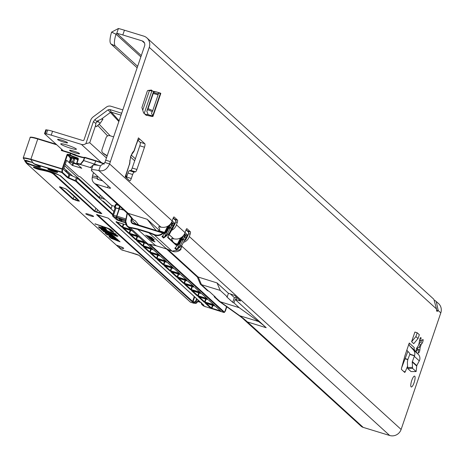 <?xml version="1.0" encoding="UTF-8"?>
<svg xmlns="http://www.w3.org/2000/svg" width="464" height="464" viewBox="0 0 464 464"><rect width="100%" height="100%" fill="white"/><g stroke="black" fill="none" stroke-linecap="round" stroke-linejoin="round"><path stroke-width="0.7" d="M138.231 139.844L139.919 139.246L138.417 137.883L134.369 150.411L132.553 152.505A5.266 4.159 36.9 0 1 131.898 154.176L130.825 156.513A5.266 0.609 18.8 0 1 130.61 156.606M416.533 348.748A2.065 0.528 -73 0 1 417.09 347.542L418.308 345.709A4.652 1.189 -73 0 1 418.69 344.421A4.652 1.189 -73 0 1 419.16 343.203L419.468 340.547A2.065 0.528 -73 0 1 419.804 339.132A2.065 0.528 -73 0 1 420.836 337.548A2.065 0.528 -73 0 1 421.01 338.355L420.807 340.86A4.652 1.189 -73 0 1 421.016 340.854A4.652 1.189 -73 0 1 421.358 341.365L422.553 339.758A2.065 0.528 -73 0 1 422.959 339.48A2.065 0.528 -73 0 1 423.04 340.918A2.065 0.528 -73 0 1 422.223 343.058L421.01 344.885A4.652 1.189 -73 0 1 420.152 347.397L419.845 350.047A2.065 0.528 -73 0 1 419.253 352.112A2.065 0.528 -73 0 1 418.476 353.046A2.065 0.528 -73 0 1 418.302 352.24L418.511 349.74A4.652 1.189 -73 0 1 418.296 349.74A4.652 1.189 -73 0 1 417.954 349.235L416.759 350.836A2.065 0.528 -73 0 1 416.353 351.115A2.065 0.528 -73 0 1 416.533 348.748M414.114 382.62A5.684 1.45 -73 0 1 411.266 386.982A5.684 1.45 -73 0 1 411.754 380.474A5.684 1.45 -73 0 1 414.596 376.118A5.684 1.45 -73 0 1 414.114 382.62M151.386 90.045L147.714 90.503L147.227 91.298L141.903 107.567L143.602 112.914L144.809 114.051L148.202 114.736L146.827 111.267L148.068 108.634L152.726 110.647L151.484 113.28L152.882 116.157A6.096 0.708 18.8 0 1 152.992 116.371A6.096 0.708 18.8 0 1 151.107 116.261L147.279 115.426A3.097 0.36 -161.2 0 0 146.322 115.368A3.097 0.36 -161.2 0 0 146.392 115.49L144.809 114.051M151.444 90.062L152.615 91.124L155.62 91.779M415.883 336.586L418.029 338.54L413.755 343.667L411.609 341.713L415.883 336.586L417.188 332.758L414.897 332.056L411.609 341.713M403.593 371.391L405.211 371.884L407.479 366.392M405.211 371.884L404.747 372.441L401.401 369.39L401.447 368.457L405.014 355.482L409.254 343.018L414.317 347.629A3.097 2.975 132.3 0 0 414.903 350.604L418.424 354.479A6.096 5.852 -47.7 0 1 419.613 360.221L416.765 365.615L416.121 371.56L411.052 371.577L416.08 371.542L412.577 368.358L407.705 368.532L411.052 371.577M139.89 139.229L144.826 143.718A3.097 0.795 -73 0 1 144.478 147.221L136.909 169.453A3.097 0.795 -73 0 1 135.476 171.837L134.096 172.132A3.097 0.795 107 0 0 132.663 174.51L131.306 178.489A3.097 0.795 -73 0 1 129.758 180.867A3.097 0.795 -73 0 1 129.671 180.815L126.689 178.101L125.912 176.738M132.553 152.505L130.709 156.31L129.433 164.279L125.193 176.738L126.689 178.101M137.135 67.814L110.948 43.958A20.66 5.562 -64.7 0 1 111.598 32.126L116.006 34.208L116.8 33.263L118.424 28.507A20.66 2.395 18.8 0 1 124.439 30.206L143.712 36.111A9.193 8.828 132.3 0 1 146.96 37.955A9.193 8.828 132.3 0 1 149.269 47.357L110.374 161.611A24.279 6.206 107 0 0 109.614 163.943L104.934 162.51L100.433 165.81A24.279 2.813 -161.2 0 0 92.974 165.387L91.356 170.143A24.279 2.813 -161.2 0 0 91.895 171.094L110.478 188.019A4.13 0.481 18.8 0 1 110.571 188.181A4.13 0.481 18.8 0 1 107.515 187.63L96.141 184.15A6.096 5.852 132.3 0 1 92.243 177.503L92.539 175.989A4.13 0.98 -81.1 0 1 93.641 172.91L93.745 172.782M160.144 227L162.18 227.285A9.193 8.828 -47.7 0 0 172.179 220.934L173.002 218.527A2.065 0.528 -73 0 1 174.035 216.937A2.065 0.528 -73 0 1 174.093 216.972L177.521 220.098A2.065 0.528 -73 0 1 177.289 222.43L176.471 224.837A9.193 8.828 132.3 0 1 171.384 230.44M173.008 238.716L175.038 239.001A9.193 8.828 -47.7 0 0 185.043 232.65L185.861 230.237A2.065 0.528 -73 0 1 186.893 228.653A2.065 0.528 -73 0 1 186.951 228.688L190.385 231.809A2.065 0.528 -73 0 1 190.147 234.146L189.329 236.553A9.193 8.828 132.3 0 1 184.249 242.156M434.861 300.382L438.492 303.491A9.193 8.828 -47.7 0 1 440.8 312.887L401.116 429.455A9.193 8.828 -47.7 0 1 389.679 435.493L363.196 427.385A6.096 5.852 -47.7 0 1 361.044 426.155L242.428 318.124M146.96 37.955L433.869 299.28L436.514 308.983A6.2 1.583 107 0 0 437.036 311.338A6.2 1.583 107 0 0 438.225 310.544L436.496 310.016M148.689 90.381L149.292 90.932M401.621 367.807L407.879 351.358M137.97 140.302L140.151 142.286A3.097 0.795 -73 0 1 139.797 145.783L132.228 168.02A3.097 0.795 -73 0 1 130.796 170.398L129.415 170.7A3.097 0.795 107 0 0 127.983 173.078L126.626 177.057A3.097 0.795 -73 0 1 126.394 177.677M110.374 161.611L105.693 160.179A24.279 6.206 107 0 0 104.934 162.51M105.693 160.179L144.588 45.924A4.13 3.967 132.3 0 0 142.094 40.867L144.513 43.077M129.705 160.88A5.266 3.335 4.5 0 0 130.082 159.807L129.816 163.2A5.266 3.335 4.5 0 1 129.433 164.279L127.31 171.152C126.005 174.945 125.616 176.97 126.138 177.207M141.3 55.581L116.8 33.263A20.66 2.395 18.8 0 1 122.821 34.968L142.094 40.867M159.355 230.388L147.146 219.269L127.322 213.075L132.31 219.304L135.227 220.696L138.916 225.307M217.024 282.918L228.421 293.294L227.227 296.792L220.209 290.4L217.024 282.918L197.2 276.718L200.39 284.2L201.463 284.658L198.279 277.17L167.823 249.435M228.421 293.294L234.587 295.4L240.636 300.95L235.144 299.419L266.197 327.7A1028.009 262.757 107 0 0 258.552 321.511L239.186 307.678L233.955 302.917L235.144 299.419M100.433 165.81L98.809 170.572A24.279 2.813 -161.2 0 0 91.356 170.143M102.643 180.885L97.765 179.388A1.032 0.992 132.3 0 1 97.104 178.263L97.399 176.749A4.13 0.98 -81.1 0 1 97.51 176.21M214.403 296.148L214.188 296.774L215.331 296.995L209.328 291.525L207.344 290.539L200.39 284.2M239.186 307.678L219.356 301.484L214.188 296.774M171.483 222.494L173.107 223.428L174.551 223.074L109.614 163.943C107.056 169.43 103.46 171.639 98.809 170.572L160.793 227.024M227.227 296.792L226.71 296.85L232.713 302.319L233.955 302.917M236.054 296.74L235.573 298.155L234.332 297.557L230.208 293.805M436.253 301.449L438.225 310.544L440.8 312.887M111.598 32.126L118.424 28.507M110.948 43.958L115.356 46.04L137.64 66.34M115.356 46.04A20.66 5.562 -64.7 0 1 116.006 34.208L140.87 56.852M421.358 341.365L420.5 341.098A4.652 1.189 107 0 0 420.413 340.837A4.652 1.189 107 0 0 420.332 340.715M420.807 340.86L419.949 340.593M417.954 349.235L417.095 348.969M418.511 349.74L418.122 349.618M420.152 347.397L419.294 347.13A4.652 1.189 107 0 0 420.152 344.619L419.241 342.983M416.249 348.945L419.294 347.13M421.01 344.885L420.152 344.619M266.197 327.7L247.451 321.958A6.096 5.852 -47.7 0 1 246.372 321.506A1028.131 262.786 107 0 0 238.728 315.311L219.356 301.484M220.209 290.4L201.463 284.658L208.556 291.119M156.223 230.608L147.146 219.269M137.576 223.636L137.187 224.779M107.207 155.736A3.097 2.975 -47.7 0 0 107.103 155.666L103.153 153.149A3.097 2.975 132.3 0 1 101.993 149.686L106.053 137.75A3.097 2.975 132.3 0 1 109.91 135.714L113.634 136.857M107.126 155.968L104.209 154.106A3.097 2.975 132.3 0 1 103.82 153.81L102.77 152.853M130.082 159.807L130.825 156.513A5.266 0.609 18.8 0 0 130.709 156.31M134.369 150.406L133.522 152.012A5.266 4.159 -143.1 0 0 134.177 150.342L136.433 143.712M406.818 350.192L409.642 353.301A1.032 0.992 132.3 0 1 409.869 354.177L414.555 355.615A6.096 5.852 -47.7 0 0 413.366 349.873L409.845 345.999A3.097 2.975 132.3 0 1 409.254 343.018M414.555 355.615L412.235 361.99L412.577 368.358M407.705 368.532L407.363 362.169L407.798 359.612L409.869 354.177M418.029 338.54L419.334 334.712L417.188 332.758M160.683 93.229L160.683 93.229A6.096 0.708 18.8 0 1 160.793 93.444L152.992 116.371M158.12 94.795L153.224 93.484L153.398 91.971L155.939 91.773L160.625 93.212L158.288 93.281L158.12 94.795L152.726 110.647M151.484 113.28L151.682 112.897M153.224 93.484L148.068 108.634M142.738 110.194L149.333 90.816A8.161 0.945 18.8 0 1 151.861 90.961L152.615 91.124M153.398 91.936L146.781 111.372L153.398 91.971L153.868 91.808M161.298 227.151A0.621 0.597 132.3 0 1 160.817 227.209L158.908 226.623L158.705 227.203L159.657 229.123A1.032 0.992 132.3 0 1 159.227 230.475A4.13 3.967 -47.7 0 1 158.839 230.678L164.453 232.4L164.865 232.708L163.461 233.676L162.765 232.992L133.243 223.95A3.515 3.37 132.3 0 1 131.121 219.652L131.561 218.364M174.162 238.861A0.621 0.597 132.3 0 1 173.675 238.919L171.767 238.339L171.57 238.919L172.515 240.839A1.032 0.992 132.3 0 1 172.614 241.402M157.412 230.973L158.839 230.678M112.688 215.163L115.118 207.814L123.882 210.151M183.564 235.347L185.066 234.865L184.446 236.686L185.919 237.771L181.505 245.984L176.442 249.777L174.812 248.292L179.017 243.716L182.549 236.512M174.551 223.074L168.641 234.268L163.577 238.067L161.953 236.582L166.158 232.006L165.602 231.495A8.265 7.934 132.3 0 1 164.865 232.708M169.128 226.061L166.158 232.006L169.685 224.802M127.368 213.324L125.895 220.905A5.783 5.551 -47.7 0 0 130.274 227.372A112.822 108.286 132.3 0 1 137.825 228.955L148.973 232.371L148.915 232.835L166.663 249L166.895 248.692L166.663 249A112.41 107.892 132.3 0 1 172.063 251.152L154.309 234.987A112.41 107.892 -47.7 0 0 148.915 232.835L137.791 229.425L155.539 245.589L155.747 245.276L155.539 245.589L166.663 249L155.55 245.595L148.039 244.023L145.11 242.597A6.2 5.951 -47.7 0 0 148.028 244.018A112.41 107.892 132.3 0 1 155.539 245.589M167.788 237.063L176.187 244.708L177.318 244.11L177.724 244.424L176.32 245.392L167.661 237.504L168.461 235.985A8.265 7.934 -47.7 0 0 169.198 234.778L167.527 233.647L164.157 237.539L168.919 228.015L168.42 227.557M180.624 248.75A0.412 0.394 132.3 0 1 180.525 249.22L181.325 247.701A8.265 7.934 -47.7 0 0 182.062 246.488L180.392 245.363L177.022 249.255L181.784 239.726L181.285 239.273M163.224 232.905L164.453 232.4A7.853 7.534 -47.7 0 0 165.155 231.246L165.602 231.495L168.455 225.777M152.447 238.925L154.321 239.778L152.041 238.658L148.886 238.102L154.019 239.888L153.688 239.436M151.322 239.349L149.379 238.525L150.069 239.18L153.526 240.526L150.852 239.32L150.353 238.856L151.363 239.221M152.818 240.712L150.881 239.888L151.566 240.543L155.022 241.889L152.349 240.683L151.85 240.219L152.859 240.584M153.572 239.099L147.894 237.179L153.572 239.099M150.034 237.342L146.931 236.304L150.632 237.887L147.906 236.64L150.034 237.342M149.866 236.576L145.621 235.126L148.66 236.663L149.669 237.011L149.008 236.408L150.736 237.092L151.705 237.968L152.714 238.316L151.687 237.382L149.826 236.686M116.017 207.913L113.506 215.296L116.592 216.073A1.032 0.586 104.2 0 0 116.789 217.332L113.274 216.543L116.951 219.89L121.394 221.543M180.653 248.779L180.728 248.849A0.412 0.394 132.3 0 1 180.867 249.528L180.525 249.22M137.825 228.955L137.791 229.425A112.41 107.892 -47.7 0 0 130.274 227.853A6.2 5.951 132.3 0 1 125.587 220.922L127.095 213.075M175.601 222.587L176.013 220.771L173.136 218.155M172.695 227.894L175.612 222.575L175.931 220.296A0.412 0.394 132.3 0 1 176.013 220.771M168.461 235.985L173.072 227.65M185.554 239.61L188.483 234.303L188.871 232.487L186 229.871M185.09 240.433L185.936 239.366M170.706 223.631L172.202 223.149L171.581 224.97L172.098 225.133L172.968 223.381M184.347 234.21L185.965 235.144L187.41 234.79L185.919 237.771M168.484 227.43L168.977 227.882L170.677 223.718M170.52 224.17L171.581 224.97L170.143 228.369A2.065 1.984 -47.7 0 1 170.033 228.636L172.016 225.104M181.343 239.146L181.836 239.598L183.379 235.886L184.446 236.686L183.245 239.383L184.881 236.82M182.074 238.896L183.245 239.383L183.007 240.085L181.836 239.598A1.032 0.992 -47.7 0 1 181.784 239.726L182.897 240.346L183.361 239.418L184.475 240.039M181.32 237.493L178.46 243.211L179.04 243.757L175.322 247.788L177.022 249.255A1.032 0.992 -47.7 0 1 176.442 249.777M162.574 235.973L166.182 232.041M169.754 224.733L169.105 226.101M169.215 227.18L171.61 228.323M173.055 226.061L172.098 225.133M150.864 236.953L152.331 237.968M148.225 236.014L149.286 236.663M147.187 236.304L148.091 236.808M148.149 237.179L148.869 237.51M153.062 240.59L154.019 240.973M153.955 241.234L154.616 241.535M151.102 239.865L152.192 240.538M151.566 239.227L152.517 239.61M152.459 239.871L153.12 240.166M149.605 238.502L150.696 239.175M148.898 237.858L149.634 238.142M123.755 210.03L115.124 207.599L114.405 207.518L115.02 208.11M118.558 205.303L115.397 204.607L114.475 207.489M60.929 144.217A8.265 0.957 18.8 0 1 60.743 143.892A8.265 0.957 18.8 0 1 67.854 145.313A8.265 0.957 18.8 0 1 76.206 148.898A8.265 0.957 18.8 0 1 76.392 149.222A8.265 0.957 18.8 0 1 69.275 147.801A8.265 0.957 18.8 0 1 60.929 144.217M57.693 139.6A5.266 0.609 18.8 0 1 57.577 139.391A5.266 0.609 18.8 0 1 62.112 140.296A5.266 0.609 18.8 0 1 67.437 142.581A5.266 0.609 18.8 0 1 67.553 142.79A5.266 0.609 18.8 0 1 63.017 141.885A5.266 0.609 18.8 0 1 57.693 139.6M69.699 150.533A5.266 0.609 18.8 0 1 69.583 150.324A5.266 0.609 18.8 0 1 74.118 151.229A5.266 0.609 18.8 0 1 79.437 153.514A5.266 0.609 18.8 0 1 79.553 153.723A5.266 0.609 18.8 0 1 75.017 152.818A5.266 0.609 18.8 0 1 69.699 150.533M77.447 155.753L74.675 154.39L72.222 153.77M107.625 135.929L97.718 125.408A5.684 1.45 -73 0 1 96.28 126.649A5.684 1.45 -73 0 1 96.129 126.556A5.684 1.45 -73 0 1 95.781 124.938L89.726 142.726L85.886 143.631A5.168 4.959 132.3 0 1 81.409 144.403L51.231 135.157A8.265 0.957 -161.2 0 0 46.336 133.957L44.509 133.649L63.237 150.707M122.803 109.922A5.168 4.959 -47.7 0 0 122.252 109.713L110.96 106.256A5.168 4.959 -47.7 0 0 106.418 107.074L93.264 116.818A7.233 6.943 -47.7 0 0 90.625 120.425L84.019 139.838A1.032 0.992 132.3 0 1 82.731 140.517L52.554 131.271A8.265 0.957 -161.2 0 0 47.659 130.077L45.832 129.763L44.509 133.649M85.886 143.631L93.368 121.661L95.793 123.378L97.463 120.913L101.361 119.138L102.962 119.19L100.189 123.32L97.718 125.408M93.368 121.661L94.876 119.596L108.025 109.858L109.846 109.527L121.672 113.245M121.017 115.159L111.395 112.213L110.49 112.381L101.361 119.138M95.781 124.938L95.793 123.378M108.025 109.858L118.842 121.551M100.189 123.32L97.573 120.837M77.674 164.534L72.529 161.849L70.105 161.199L69.374 161.93M77.685 164.546L69.322 161.971L70.714 157.882L69.322 161.971M72.529 161.849L73.648 158.549L71.99 158.038L70.864 161.339M70.899 157.383L70.708 158.114L71.282 157.476L75.615 158.804M75.748 158.845L77.801 159.987M70.105 161.199L71.282 157.557L75.441 158.827L74.71 158.961L73.585 162.267M71.23 157.893L71.99 158.038M73.648 158.549L74.71 158.961M80.492 164.07L83.445 160.353L84.384 157.603A7.749 0.899 18.8 0 1 78.677 156.53A7.749 0.899 18.8 0 1 70.737 153.422L70.209 154.976A7.749 0.899 -161.2 0 0 77.969 158.027L78.422 159.024L77.001 163.2A7.749 0.899 -161.2 0 0 80.492 164.07L80.823 164.621L92.058 168.078M25.317 160.451L26.784 162.765L26.239 163.084L121.365 249.725L122.496 250.073A0.412 0.371 95.4 0 0 122.589 250.09L122.589 250.09A0.412 0.371 95.4 0 0 122.664 250.09L122.397 250.102A0.412 0.4 97.2 0 1 122.334 250.09L132.808 253.292A0.412 0.4 97.2 0 1 132.739 253.274L139.084 255.357L190.547 302.232L194.81 303.294A2.065 1.984 -47.7 0 0 197.345 302.035L198.128 300.063L197.357 302.052L196.231 301.02A2.065 1.984 132.3 0 1 193.697 302.279L194.822 303.299L197.357 302.052M51.672 169.696A5.168 0.597 -161.2 0 0 47.856 169.012A5.168 0.597 -161.2 0 0 53.818 171.651A5.168 0.597 -161.2 0 0 57.635 172.341A5.168 0.597 -161.2 0 0 51.672 169.696M48.215 168.913A5.168 0.597 -161.2 0 0 50.193 169.917M51.661 170.491A5.168 0.597 -161.2 0 0 53.946 171.262A5.168 0.597 -161.2 0 0 57.403 172.045M88.827 214.316A4.13 0.481 -161.2 0 0 85.776 213.765A4.13 0.481 -161.2 0 0 90.544 215.876A4.13 0.481 -161.2 0 0 93.6 216.427A4.13 0.481 -161.2 0 0 88.827 214.316M94.65 163.931L95.642 161.014L84.686 157.656L83.694 160.573L98.78 165.474M23.461 158.259C22.649 157.458 25.12 157.777 30.868 159.227L62.193 168.826L66.967 154.802A0.824 0.795 132.3 0 1 67.993 154.263L69.78 154.808L70.313 153.253L61.265 150.481L61.863 150.29L70.505 152.934M83.729 160.585L80.574 164.465M101.97 196.591L101.401 198.261L99.528 197.484L64.763 165.816M65.314 164.186L78.7 176.378L80.324 176.877L111.627 205.39L114.799 206.364M80.823 164.621A8.161 0.945 18.8 0 1 76.606 163.566L81.78 168.287L72.222 165.346L72.976 163.142M76.606 163.566L77.001 163.2L76.601 163.56M72.222 165.346L66.648 160.266L63.51 169.493L68.991 174.487L77.297 178.13L113.877 211.451M54.131 172.799L53.325 173.959L51.893 173.089A3.097 0.36 -161.2 0 0 47.78 171.547A29.65 3.439 -161.2 0 0 40.159 169.818A4.031 0.47 18.8 0 1 38.054 169.285A4.031 0.47 18.8 0 1 33.965 167.69A4.031 0.47 18.8 0 1 34.278 167.22A0.412 0.325 100.2 0 0 34.342 167.237L44.005 169.43L58.69 174.934A0.412 0.365 121.1 0 1 58.626 174.882M112.694 214.925L75.789 181.314L67.483 177.671L61.822 172.521L34.568 164.169A8.474 0.98 18.8 0 1 40.455 167.168A8.474 0.98 18.8 0 1 34.191 166.054A8.474 0.98 18.8 0 1 26.297 163.061L24.679 160.782L32.654 162.499M205.245 306.542A0.412 0.394 -47.7 0 0 205.401 306.64L223.996 312.492L225.394 311.037L226.826 306.814M116.325 235.515L118.117 236.124L114.73 234.059L112.039 233.143L113.048 234.065L105.978 231.652A3.057 0.354 -161.2 0 0 102.967 231.002A3.057 0.354 -161.2 0 0 103.037 231.124L106.366 232.626L105.867 231.954L113.634 234.598L114.62 235.497L117.311 236.414L116.429 235.213M110.177 235.028L114.533 236.779L113.065 235.439A4.309 0.499 -161.2 0 0 108.709 233.572A4.309 0.499 -161.2 0 0 105.003 232.835A4.309 0.499 -161.2 0 0 105.096 233.003L106.83 234.581L116.058 238.171L115.171 237.359A3.051 0.354 -161.2 0 0 112.474 236.164L108.93 234.958L107.596 233.717L110.525 234.662L109.434 234.349L110.177 235.028L110.287 234.697M114.167 238.664L118.523 240.416L117.056 239.076A4.309 0.499 -161.2 0 0 112.706 237.208A4.309 0.499 -161.2 0 0 108.994 236.472A4.309 0.499 -161.2 0 0 109.086 236.64L110.821 238.212L120.048 241.802L119.161 240.996A3.051 0.354 -161.2 0 0 116.464 239.801L112.92 238.595L111.592 237.353L114.521 238.299L113.425 237.986L114.167 238.664L114.283 238.334M116.128 234.314L115.542 233.781L103.982 229.877A3.057 0.354 -161.2 0 0 101.036 229.245A3.057 0.354 -161.2 0 0 101.106 229.367L101.877 230.069L104.568 230.985L103.936 230.196L116.128 234.314M106.749 229.692L101.477 227.557A3.057 0.354 -161.2 0 0 98.467 226.908A3.057 0.354 -161.2 0 0 98.536 227.029L99.888 228.259L108.338 231.136L101.987 228.636L101.071 227.807L106.749 229.692M106.302 227.638L94.969 223.781L101.314 226.275L103.078 227.882L105.769 228.798L104.006 227.192L106.198 227.94A2.743 0.319 18.8 0 1 108.628 229.013L111.14 231.304L113.831 232.22L111.163 229.79A5.487 0.638 -161.2 0 0 106.302 227.638M119.132 247.561A6.2 0.719 -161.2 0 0 123.714 248.385A6.2 0.719 -161.2 0 0 116.563 245.218L119.132 247.561L119.579 246.245M70.035 175.009L65.412 170.798L67.187 171.083M111.232 208.411L103.373 201.254L102.335 200.935M101.401 198.261L105.021 199.375M63.968 168.154L72.732 176.134M111.07 208.887L112.039 206.051L111.627 205.39M121.696 249.823L121.365 249.725M103.373 201.254L102.938 201.48M31.018 159.274L30.798 159.529C25.149 158.178 22.713 157.853 23.484 158.566M108.501 228.45A2.743 0.319 18.8 0 1 108.756 228.624L111.273 230.915L113.071 231.53M111.273 230.915L111.14 231.304M104.11 226.89L104.006 227.192M101.622 226.043L103.211 227.493L105.009 228.102M103.211 227.493L103.078 227.882M101.419 225.974L101.314 226.275M95.659 224.013L95.561 224.315M98.931 226.873L100.021 227.87L101.819 228.485M100.021 227.87L99.888 228.259M101.494 229.216L103.808 230.295M102.01 229.68L101.877 230.069M114.782 238.467L117.653 239.621M114.625 237.893L114.765 238.525M111.656 237.324L111.824 236.936M116.887 239.952L119.289 241.112M117.491 240.503L117.363 240.891M109.382 236.396L110.954 237.823L112.746 238.438M110.954 237.823L110.821 238.212M110.792 234.83L113.663 235.985M110.635 234.256L110.774 234.888M107.665 233.688L107.828 233.299M112.897 236.315L115.298 237.475M113.5 236.866L113.367 237.255M105.386 232.76L106.964 234.192L108.756 234.801M106.964 234.192L106.83 234.581M113.077 233.978L116.551 235.724M114.753 235.109L114.62 235.497M113.767 234.21L113.634 234.598M103.426 230.968L105.606 231.936M103.808 231.321L103.681 231.71M112.932 233.45L113.048 234.065M50.657 170.334L49.752 169.511L55.726 171.489L50.953 170.027L51.614 170.63L50.657 170.334M49.857 169.198L49.752 169.511M51.736 170.265L51.614 170.63M190.31 302.012A0.412 0.394 -47.7 0 0 190.547 302.232L193.807 303.236A0.412 0.412 0 0 0 194.207 303.143L194.236 303.12A0.412 0.365 47.9 0 1 194.027 303.23M70.795 157.574L70.099 158.056A0.412 0.365 47.9 0 1 70.325 157.795M132.959 253.28A0.412 0.4 97.2 0 1 132.808 253.292L133.081 253.292A0.412 0.371 -84.6 0 1 133 253.28L133 253.28A0.412 0.371 -84.6 0 1 132.907 253.257L127.716 251.662M122.554 250.09A0.412 0.4 97.2 0 1 122.397 250.102L121.574 249.864M149.014 244.197L223.996 312.492L224.489 312.197L150.034 244.389M60.343 175.566L101.836 213.637L100.352 213.44L94.383 211.352L53.325 173.959M25.184 161.495A0.412 0.348 -36.7 0 0 25.213 161.553L25.213 161.553A0.412 0.348 -36.7 0 0 25.903 161.402M34.481 163.931L62.338 172.248L67.999 177.405L76.305 181.041L112.885 214.362M226.531 306.605L224.692 312.017A0.412 0.365 47.9 0 1 224.582 312.208L224.582 312.208A0.412 0.365 47.9 0 1 224.46 312.278M78.039 159.303L70.29 156.925A0.412 0.319 -1.8 0 0 69.751 157.11L67.431 154.999L62.657 169.018L62.193 168.826L62.124 169.122L62.657 169.018L62.338 172.248A0.412 0.394 132.3 0 1 61.822 172.521L62.124 169.122L30.955 159.575L32.619 162.475L34.545 164.007M76.63 163.473L78.155 158.995L77.969 158.027M78.143 158.705L77.911 158.491A8.161 0.945 18.8 0 1 69.733 155.278L67.947 154.727L70.261 156.838L78.062 159.227M421.01 338.355L420.245 338.123M176.471 224.837L187.41 234.79M189.329 236.553L401.116 429.455M436.514 308.983L149.269 47.357M96.141 184.15L128.4 213.527L133.4 219.774M238.728 315.311A6.096 5.87 -54.5 0 0 239.807 315.769A1028.009 262.757 107 0 1 247.451 321.958L363.196 427.385M182.108 246.436L389.679 435.493M169.244 234.72L173.658 238.74M98.629 179.655L97.104 178.263L92.243 177.503M258.552 321.511L239.807 315.769L220.435 301.936L215.134 297.105M131.306 178.489L126.626 177.057M132.663 174.51L127.983 173.078M134.096 172.132L129.415 170.7M135.476 171.837L130.796 170.398M136.909 169.453L132.228 168.02M144.478 147.221L139.797 145.783M144.826 143.718L140.151 142.286M190.385 231.809L187.653 230.973M190.147 234.146L188.744 233.711M177.289 222.43L175.879 222.001M177.521 220.098L174.789 219.257M236.24 299.796L236.994 297.592M232.713 302.319L234.332 297.557M239.105 300.672L239.407 299.79M107.515 187.63L108.118 185.873M124.439 30.206L122.821 34.968M93.641 172.91L93.937 172.956M92.539 175.989L97.399 176.749M422.223 343.058L419.282 342.154M416.759 350.836L416.173 350.656M419.845 350.047L418.047 349.496M137.837 224.976L138.081 224.263M104.209 154.106L103.153 153.149M409.845 345.999L414.903 350.604M413.366 349.873L418.424 354.479M414.317 356.346L419.311 360.899M412.31 361.56L416.765 365.615M412.235 361.99L416.649 366.009M405.391 358.655L407.873 359.414M407.514 367.552L412.386 367.372M414.485 355.847L409.799 354.409M407.792 359.635L405.31 358.875M152.882 116.157L148.196 114.718M160.451 93.218L152.743 115.861M151.861 90.961L144.194 113.489M152.842 116.081L148.155 114.654M148.004 114.353L147.883 114.718M153.48 92.609L158.375 93.919M152.331 111.673L147.674 109.661M186.105 229.616L188.645 231.93A0.412 0.394 132.3 0 1 188.871 232.487M176.187 244.708A0.412 0.394 132.3 0 1 176.32 245.392M167.765 237.034A0.412 0.394 132.3 0 1 167.661 237.504M163.322 232.998A0.412 0.394 132.3 0 1 163.461 233.676M163.229 233.189A0.412 0.394 132.3 0 1 163.119 233.363A8.265 7.934 132.3 0 1 154.309 234.987L154.396 234.535A7.853 7.534 -47.7 0 0 162.765 232.992L162.98 232.684A0.412 0.394 132.3 0 1 163.229 233.189M185.525 239.592L185.095 240.416M169.198 234.778L172.237 228.706M161.953 236.582A1.032 0.992 132.3 0 0 162.528 236.06L164.157 237.539A1.032 0.992 132.3 0 1 163.577 238.067M119.416 208.783L116.905 216.166L116.592 216.073L119.103 208.69M116.244 204.717L116.644 203.557M117.299 204.154L117.038 204.914M131.933 218.834L131.59 219.849A3.097 2.975 -47.7 0 0 133.435 223.631M136.909 224.692L131.121 219.652M173.246 217.9L175.786 220.214A0.412 0.394 132.3 0 1 175.931 220.296L173.263 217.865M174.708 243.316L177.318 244.11A7.853 7.534 -47.7 0 0 178.014 242.962L178.46 243.211A8.265 7.934 132.3 0 1 177.724 244.424M166.675 249.006L172.063 251.152A8.265 7.934 -47.7 0 0 180.867 249.528M148.039 244.023L130.274 227.853L130.274 227.372M125.593 220.893L127.107 213.086M133.243 223.95L133.452 223.631L162.957 232.673M148.973 232.371A112.822 108.286 132.3 0 1 154.396 234.535M125.477 222.534L121.661 221.363L121.777 220.197L125.506 221.34M118.21 218.034L119.7 219.391A1.032 0.992 132.3 0 1 118.413 220.069L121.661 221.363M118.413 220.069L115.635 217.535L116.487 217.552L125.692 220.319L117.891 217.929M125.738 220.069L116.789 217.332L116.905 216.166L125.959 218.938M117.781 220.267L121.406 221.548A1.032 1.032 0 0 0 121.446 221.566L125.506 222.801L121.475 221.566M113.274 216.543A1.032 0.992 132.3 0 1 112.648 215.279L113.506 215.296A1.032 0.586 -75.8 0 0 113.703 216.549M116.951 219.89A1.032 0.992 132.3 0 1 116.586 219.687L112.909 216.334L112.601 215.197L115.118 207.814M125.895 220.905L125.576 220.905L127.362 226.432L145.11 242.597M163.357 233.015L163.125 232.766A0.412 0.412 0 0 0 162.968 232.679L132.368 223.016M165.155 231.246L167.643 226.264M176.221 244.725L167.806 237.029M178.014 242.962L180.502 237.98M185.907 239.459L188.483 234.303L188.79 232.012L186.122 229.581M122.107 219.228L121.777 220.197L121.44 220.087L121.765 219.124M120.843 218.84L120.53 219.762L121.44 220.087L120.982 221.137M120.072 220.818L120.53 219.762L119.7 219.391L119.973 218.573M117.949 217.947L117.34 217.778A1.032 0.586 -75.8 0 1 117.259 217.749M117.415 217.79A1.032 0.586 -75.8 0 1 117.34 217.778L116.568 217.587A1.032 0.586 -75.8 0 1 116.487 217.552M116.65 217.593A1.032 0.586 -75.8 0 1 116.568 217.587L116.133 217.471M116.638 217.291A1.032 0.992 132.3 0 1 115.635 217.535M180.392 245.363L182.897 240.346A2.065 1.984 -47.7 0 0 183.007 240.085M175.433 247.689L175.392 247.77A1.032 0.992 -47.7 0 1 174.812 248.292M184.956 236.849L185.832 235.097M173.107 223.428L171.68 222.128M185.965 235.144L184.544 233.844M183.379 235.886L183.535 235.428M170.143 228.369L168.977 227.882A1.032 0.992 132.3 0 1 168.919 228.015L170.033 228.636L167.527 233.647M119.289 208.667L119.99 206.602M118.784 208.522L119.567 206.219M115.124 207.599L116.116 204.682M81.409 144.403L101.413 162.62M94.876 119.596L96.738 121.51M89.726 142.726L106.447 157.957M125.993 175.757L126.817 176.506M130.633 157.099L134.693 160.793M135.36 158.827L131.353 155.173M45.124 133.8L46.446 129.914M46.336 133.957L47.659 130.077M51.231 135.157L52.554 131.271M119.12 120.733L111.395 112.213L109.846 109.527M110.206 135.801L99.041 124.085M121.139 112.984L121.527 113.668M96.698 121.545L98.472 122.09M26.784 162.765A8.056 0.934 -161.2 0 0 34.237 165.584A8.056 0.934 -161.2 0 0 40.101 166.75M34.133 167.202A3.613 0.418 -161.2 0 0 38.1 168.815A3.613 0.418 -161.2 0 0 39.991 169.296A30.061 3.486 18.8 0 1 47.717 171.048A3.515 0.406 18.8 0 1 52.374 172.799L53.83 173.675L94.9 211.085L95.862 208.249M40.264 168.496L39.991 169.296A0.412 0.325 -79.8 0 0 40.159 169.818M84.535 157.406C82.638 157.522 77.998 156.043 70.598 152.969A0.412 0.348 -60.9 0 1 70.737 153.422L70.313 153.253L70.516 152.94L61.851 150.284L62.083 149.657M70.656 153.016A8.161 0.945 -161.2 0 0 78.022 155.945A8.161 0.945 -161.2 0 0 84.471 157.458A0.412 0.412 -138.5 0 1 84.883 157.342L84.384 157.603A0.412 0.412 -138.5 0 1 84.465 157.464A0.412 0.412 0 0 1 84.895 157.342L95.862 160.706A9.918 1.148 18.8 0 1 104.325 163.838M90.219 167.498L94.61 163.92M99.528 197.484L100.34 195.106M73.457 163.287L72.691 165.538M77.297 178.13L76.305 181.041A0.412 0.394 132.3 0 1 75.789 181.314M97.498 209.734L96.773 211.862L100.398 212.976L100.555 212.518M77.94 199.619L77.662 200.436L78.973 200.744M76.27 197.896L75.615 199.81L77.662 200.436L77.616 200.906L72.761 199.108L59.473 187.004L61.248 187.236L66.068 189.005A521.084 60.419 18.8 0 1 79.419 201.167L77.616 200.906M74.257 195.965L73.277 198.836L75.615 199.81L75.568 200.28M60.25 186.969L73.277 198.836A0.412 0.394 -47.7 0 1 72.761 199.108M52.583 172.196L52.374 172.799A0.412 0.365 -58.9 0 1 51.893 173.089M47.885 170.561L47.78 171.547M76.432 177.683L75.098 180.954M69.855 174.934L68.521 178.211M67.483 177.671A0.412 0.394 132.3 0 0 67.999 177.405L68.991 174.487M94.383 211.352A0.412 0.394 132.3 0 0 94.9 211.085L96.773 211.862L96.727 212.332M100.352 213.44L100.398 212.976L101.303 213.202M70.946 157.853L70.505 157.818A0.412 0.394 -47.7 0 0 69.977 158.079L70.099 158.056M61.265 150.481L61.671 149.286M56.765 144.814L37.758 138.991L30.798 159.529M34.278 167.22A37.706 4.373 18.8 0 1 43.976 169.418A11.159 1.293 18.8 0 1 58.771 174.969L60.587 176.065M220.725 311.066L220.707 311.454L221.299 311.535A0.412 0.394 132.3 0 1 221.055 311.315M220.707 311.454L210.981 308.374L205.152 303.062L215.337 306.153A0.412 0.394 132.3 0 1 215.308 306.13M221.299 311.535L215.464 306.223L205.772 303.149M207.008 298.572L206.985 298.961L207.576 299.036A0.412 0.394 132.3 0 1 207.338 298.816M206.985 298.961L197.264 295.881L191.435 290.568L201.62 293.66A0.412 0.394 132.3 0 1 201.591 293.631M207.576 299.036L201.747 293.729L192.026 290.644M193.291 286.073L193.268 286.468L193.859 286.543A0.412 0.394 132.3 0 1 193.616 286.323M193.268 286.468L183.547 283.382L177.712 278.075L187.897 281.161A0.412 0.394 132.3 0 1 187.868 281.138M193.859 286.543L188.03 281.23L187.091 280.842M172.712 267.334L172.689 267.722L173.281 267.798A0.412 0.394 132.3 0 1 173.037 267.577M172.689 267.722L162.968 264.642L157.134 259.33L167.301 262.404A0.412 0.394 132.3 0 1 167.289 262.392A0.412 0.394 132.3 0 0 167.452 262.491L157.754 259.417M167.452 262.491L173.281 267.798M158.99 254.835L158.966 255.229L159.564 255.304A0.412 0.394 132.3 0 1 159.32 255.084M158.966 255.229L149.246 252.143L143.417 246.836L153.584 249.91A0.412 0.394 132.3 0 1 153.572 249.899M159.564 255.304L153.729 249.992L144.031 246.918M145.238 242.713L135.529 239.65L129.7 234.337L139.09 237.116L130.314 234.424M131.521 230.219L121.812 227.151L115.977 221.844L125.379 224.622M193.743 301.809L193.697 302.279L193.036 302.076L193.082 301.606L193.743 301.809A1.653 1.589 -47.7 0 0 195.773 300.805L196.614 298.688M97.156 214.745L107.468 217.9L96.564 214.664L192.102 301.687L193.036 302.076M107.48 217.906L108.257 218.208A0.412 0.394 -47.7 0 0 108.402 218.295L107.491 217.912M108.402 218.295L203.945 305.312L202.693 305.034L203.806 306.049L205.511 306.791M205.401 306.64L204.467 306.252M132.217 230.857L122.838 228.091L128.667 233.404L138.376 236.466M152.134 248.588L152.111 248.977L152.702 249.058A0.412 0.394 132.3 0 1 152.459 248.837M152.111 248.977L142.39 245.897L136.555 240.584L146.723 243.664A0.412 0.394 132.3 0 1 146.711 243.652A0.412 0.394 132.3 0 0 146.873 243.745L145.934 243.356M146.873 243.745L152.702 249.058M159.657 255.85L150.278 253.083L156.107 258.39L157.041 258.784L166.419 261.551L160.59 256.244L159.657 255.85L160.457 256.169A0.412 0.394 -47.7 0 0 160.59 256.244M180.142 274.05L174.307 268.737L163.995 265.576L169.824 270.889L180.142 274.05A0.412 0.394 132.3 0 1 179.899 273.83M200.146 292.32L200.123 292.714L200.721 292.79A0.412 0.394 132.3 0 1 200.477 292.569M200.123 292.714L190.402 289.629L184.573 284.322L193.975 287.1M194.886 287.483L194.741 287.396A0.412 0.394 132.3 0 1 194.729 287.384A0.412 0.394 132.3 0 0 194.886 287.483L200.721 292.79M213.869 304.819L213.846 305.208L214.438 305.289A0.412 0.394 132.3 0 1 214.194 305.068M213.846 305.208L204.125 302.128L198.296 296.815L207.698 299.593M208.609 299.976L208.464 299.895A0.412 0.394 132.3 0 1 208.446 299.883A0.412 0.394 132.3 0 0 208.609 299.976L214.438 305.289M171.912 272.049L177.202 276.863A0.412 0.394 132.3 0 1 176.685 277.136L186.998 280.297A0.412 0.394 132.3 0 1 186.754 280.076M176.685 277.136L170.856 271.823L180.258 274.601M181.169 274.984L181.024 274.903A0.412 0.394 132.3 0 1 181.012 274.891A0.412 0.394 132.3 0 0 181.169 274.984L186.998 280.297M69.977 158.079L69.751 157.11A0.412 0.394 -47.7 0 1 70.261 156.838L70.308 157.574L71.004 157.783M201.666 303.288A1.653 1.589 -47.7 0 0 202.739 304.564L203.238 304.72M194.677 296.925L193.082 301.606L192.618 301.414L194.271 296.554M200.726 302.429L197.589 301.467M197.745 301.066L199.978 301.751M197.014 299.048L196.231 301.02L195.773 300.805M202.739 304.564L202.693 305.034A2.065 1.984 132.3 0 1 201.962 304.616L203.075 305.631A2.065 1.984 -47.7 0 0 203.806 306.049L203.829 306.054M201.405 302.592L201.962 304.616A2.065 1.984 132.3 0 1 201.341 302.992M97.62 214.89L192.618 301.414A0.412 0.394 -47.7 0 1 192.102 301.687M104.122 164.128A10.33 1.201 -161.2 0 0 95.642 161.014L95.851 160.701L84.895 157.342M30.641 137.431A9.918 1.148 18.8 0 1 37.955 138.672L37.758 138.991A10.33 1.201 -161.2 0 0 30.125 137.617L23.217 157.905L26.228 163.067M212.964 305.358L211.967 308.299L220.591 310.938M123.795 224.135L122.792 227.076L130.744 229.512M130.651 230.382L129.653 233.322L137.605 235.764M137.512 236.634L136.509 239.575L144.461 242.011M144.374 242.881L143.37 245.821L151.995 248.46M151.229 249.127L150.232 252.068L158.856 254.713M158.091 255.374L157.087 258.315L165.712 260.959M164.952 261.621L163.949 264.567L172.573 267.206M171.808 267.873L170.81 270.814L179.435 273.453M178.669 274.12L177.666 277.06L186.29 279.699M185.53 280.366L184.527 283.307L193.152 285.952M192.386 286.613L191.388 289.553L200.013 292.198M199.247 292.859L198.244 295.806L206.869 298.445M206.109 299.112L205.105 302.052L213.73 304.691M108.756 228.624L108.628 229.013M106.297 227.638L106.198 227.94M101.477 227.557L101.372 227.859M101.193 227.464L101.082 227.789M104.035 229.895L103.936 230.196M114.654 237.91L114.521 238.299M116.737 239.894L116.626 240.219M116.458 239.801L116.354 240.103M110.658 234.274L110.525 234.662M112.746 236.257L112.636 236.582M112.468 236.164L112.363 236.466M105.972 231.652L105.867 231.954M203.377 304.842L203.354 305.237M97.075 214.391A0.412 0.394 132.3 0 1 96.564 214.664M193.824 303.236L193.807 303.236A0.412 0.394 -47.7 0 0 194.213 303.114M117.038 222.065L122.322 226.884L123.308 223.99M123.894 228.317L129.183 233.131L130.169 230.237M130.755 234.564L136.045 239.378L137.031 236.483M137.617 240.81L142.9 245.624L143.886 242.73M144.472 247.057L149.762 251.871L150.748 248.977M151.334 253.303L156.623 258.123L157.609 255.229M158.195 259.556L163.479 264.37L164.465 261.476M165.051 265.802L170.34 270.616L171.326 267.722M177.619 277.524L177.202 276.863L178.188 273.969M178.773 278.296L184.057 283.11L185.043 280.215M185.635 284.542L190.919 289.362L191.905 286.468M192.49 290.795L197.78 295.609L198.766 292.714M206.213 303.288L211.497 308.102L212.483 305.208M199.352 297.041L204.636 301.855L205.622 298.961M164.511 265.304A0.412 0.394 132.3 0 1 163.995 265.576M164.587 265.657L174.18 268.668A0.412 0.394 132.3 0 1 174.151 268.644M170.764 271.278L170.34 270.616A0.412 0.394 132.3 0 1 169.824 270.889M174.307 268.737A0.412 0.394 132.3 0 1 174.162 268.656L179.991 273.963M171.367 271.556A0.412 0.394 132.3 0 1 170.856 271.823M171.361 271.539L171.019 271.805L171.471 271.91M179.568 273.58L179.545 273.969M186.429 279.827L186.406 280.215M205.755 303.149L205.314 303.044L205.656 302.777A0.412 0.394 132.3 0 1 205.152 303.062M211.92 308.763L211.497 308.102A0.412 0.394 132.3 0 1 210.981 308.374M215.464 306.223A0.412 0.394 132.3 0 1 215.319 306.141L221.154 311.454M198.807 296.542A0.412 0.394 132.3 0 1 198.296 296.815M198.888 296.896L207.681 299.593M205.059 302.516L204.636 301.855A0.412 0.394 132.3 0 1 204.125 302.128M192.038 290.655L191.597 290.545L191.939 290.278A0.412 0.394 132.3 0 1 191.435 290.568M198.198 296.27L197.78 295.609A0.412 0.394 132.3 0 1 197.264 295.881M201.747 293.729A0.412 0.394 132.3 0 1 201.602 293.642L207.431 298.955M185.09 284.049A0.412 0.394 132.3 0 1 184.573 284.322M185.078 284.032L184.736 284.299L185.188 284.409M191.342 290.023L191.388 289.553L190.919 289.362A0.412 0.394 132.3 0 1 190.402 289.629M178.309 278.151L177.874 278.052L178.222 277.785A0.412 0.394 132.3 0 1 177.712 278.075M178.321 278.156L187.102 280.848M184.481 283.777L184.527 283.307L184.057 283.11A0.412 0.394 132.3 0 1 183.547 283.382M188.03 281.23A0.412 0.394 132.3 0 1 187.885 281.149L193.714 286.462M157.65 259.057A0.412 0.394 132.3 0 1 157.134 259.33M163.902 265.031L163.479 264.37A0.412 0.394 132.3 0 1 162.968 264.642M157.041 258.784L157.087 258.315L156.623 258.123A0.412 0.394 -47.7 0 1 156.107 258.39M165.851 261.081L165.828 261.476M150.87 253.158L159.668 255.855M160.434 256.145A0.412 0.394 -47.7 0 0 160.445 256.157L166.274 261.47M144.02 246.918L143.579 246.813L143.921 246.546A0.412 0.394 132.3 0 1 143.417 246.836M150.185 252.538L150.232 252.068L149.762 251.871A0.412 0.394 132.3 0 1 149.246 252.143M153.729 249.992A0.412 0.394 132.3 0 1 153.584 249.91L159.413 255.223M137.071 240.317A0.412 0.394 132.3 0 1 136.555 240.584M137.153 240.665L145.945 243.362M143.324 246.285L142.9 245.624A0.412 0.394 132.3 0 1 142.39 245.897M130.291 234.419L129.862 234.314L130.204 234.053A0.412 0.394 132.3 0 1 129.7 234.337M136.462 240.039L136.045 239.378A0.412 0.394 132.3 0 1 135.529 239.65M129.607 233.792L129.653 233.322L129.183 233.131A0.412 0.394 -47.7 0 1 128.667 233.404M123.43 228.166L132.228 230.869M116.568 221.92L116.139 221.821L116.481 221.554A0.412 0.394 132.3 0 1 115.977 221.844M125.367 224.617L116.597 221.931M122.745 227.546L122.792 227.076L122.322 226.884A0.412 0.394 132.3 0 1 121.812 227.151M190.576 302.238L190.559 302.238A0.412 0.412 0 0 1 190.402 302.151L138.933 255.27L136.277 254.185M133.168 252.996L132.82 253.269L136.288 254.191M122.757 249.806L122.415 250.084L128.586 252.016M58.771 174.969A0.412 0.365 121.1 0 1 58.69 174.934L60.5 176.03M79.153 200.86A0.412 0.4 -41.2 0 0 79.419 201.167M61.277 187.241L65.946 188.941L79.24 201.051M59.943 186.65L59.688 186.888L61.248 187.236M59.473 187.004A0.412 0.394 -47.7 0 0 59.989 186.731M77.331 159.726L77.842 159.883M67.993 154.263L67.947 154.727A0.412 0.394 -47.7 0 0 67.431 154.999L66.967 154.802M69.82 157.934A0.412 0.394 -47.7 0 1 70.331 157.661L70.308 157.574A0.412 0.319 -1.8 0 0 69.768 157.754M70.203 157.864L70.516 157.818M37.978 138.684L56.144 144.246L37.978 138.684M70.209 154.976L69.78 154.808L69.733 155.278A0.412 0.348 -60.9 0 0 70.209 154.976M93.989 182.926L127.942 213.852M166.477 248.942L197.345 277.06M136.573 143.95L138.046 139.942M129.816 163.2L129.508 164.685M133.522 152.012L131.898 154.176M160.66 93.212L155.979 91.779M116.18 204.699L116.586 203.505M116.586 219.687L117.769 220.272M180.67 248.745L180.879 248.93A0.412 0.412 0 0 1 180.879 249.539L172.069 251.157M173.043 227.743L175.618 222.587M172.243 228.717L172.666 227.876M168.473 236.002L167.672 236.907M182.074 246.506L180.531 248.617M182.619 236.449L179.04 243.757M114.405 207.518L115.397 204.607M77.749 164.604L69.339 162.029M75.678 158.816L71.288 157.47M33.93 166.965L33.721 167.179L34.342 167.237M101.181 227.459L101.065 227.789M111.725 236.965L111.592 237.353M107.729 233.328L107.596 233.717M108.269 218.219L203.8 305.231M97.167 214.751L96.727 214.641L97.069 214.38M204.479 306.257L203.075 305.631M200.779 302.482L197.577 301.496M194.068 302.725L193.72 302.992L194.822 303.299M164.5 265.292L164.157 265.553L164.598 265.663M171.46 271.91L180.247 274.601M181.035 274.914L186.853 280.21M198.801 296.531L198.459 296.792L198.899 296.902M208.469 299.901L214.293 305.202M185.177 284.403L193.964 287.094M194.752 287.407L200.57 292.709M157.644 259.04L157.296 259.306L157.743 259.417M167.313 262.415L173.136 267.716M150.783 252.793L150.44 253.06L150.881 253.164M137.06 240.3L136.718 240.567L137.158 240.671M146.734 243.67L152.557 248.971M123.343 227.801L123.001 228.068L123.441 228.178M60.471 176.007L101.686 213.55M25.323 160.335L25.213 160.469C25.149 159.981 27.596 160.695 32.561 162.609L34.406 164.07A0.412 0.412 0 0 0 34.556 164.169L40.194 166.663M225.394 311.037L224.361 312.405M104.33 163.838L95.851 160.701M30.125 137.617C29.586 136.729 32.202 137.083 37.967 138.678M78.056 158.578L76.601 163.525"/></g></svg>
